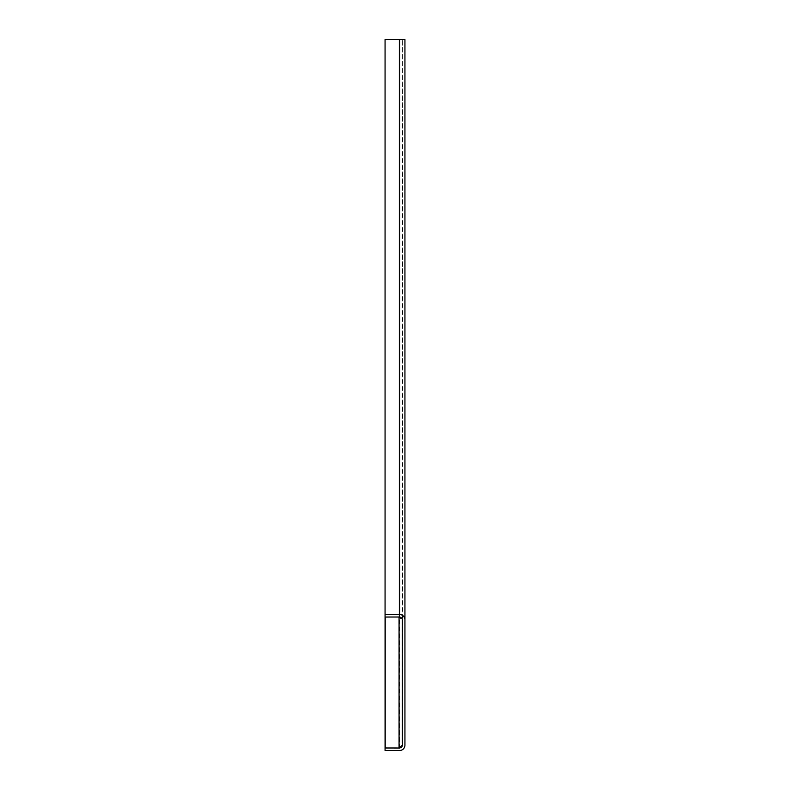 <?xml version="1.0" encoding="UTF-8"?>
<svg xmlns="http://www.w3.org/2000/svg" width="790" height="790" viewBox="0 0 790 790"><rect width="100%" height="100%" fill="white"/><g stroke="black" fill="none" stroke-linecap="round" stroke-linejoin="round"><path stroke-width="0.59" stroke-dasharray="3.95 2.96" d="M402.268 619.014L402.624 39.5L399.069 39.5L402.624 39.5L402.624 744.457L399.069 748.012L385.066 747.982L385.066 750.5L385.066 39.5L385.066 617.039L385.066 39.5L399.602 39.5L399.602 750.5C402.821 750.164 404.599 748.387 404.934 745.168C404.599 748.387 402.821 750.164 399.602 750.5L385.066 750.5L399.602 750.5M402.446 621.671L402.268 622.787L402.446 621.671C402.851 619.014 401.725 617.454 399.069 617.01L402.624 620.565L402.446 621.671M385.204 617.01L399.069 617.01L385.066 617.039L385.204 39.5L399.069 39.5L385.204 39.5L385.204 617.01M404.934 619.854C404.599 616.635 402.821 614.857 399.602 614.521C402.821 614.857 404.599 616.635 404.934 619.854L404.934 39.5L399.602 39.5M385.066 614.521L385.066 617.039L385.066 614.521L399.602 614.521M385.066 750.5L385.066 747.982L399.069 748.012C401.725 747.567 402.851 746.007 402.446 743.351L402.268 622.787M402.446 619.459L402.446 743.351M399.069 39.5L399.069 617.01L399.069 39.5M402.624 620.565L402.624 744.457"/><path stroke-width="1.19" d="M402.268 619.014L402.268 742.235A3.555 3.555 0 0 0 402.446 743.351A3.555 3.555 0 0 1 399.069 748.012L385.066 747.982L385.066 617.039L399.069 617.01A3.555 3.555 0 0 1 402.446 621.671A3.555 3.555 0 0 0 402.268 622.787L402.268 742.235M385.066 617.039L385.066 39.5L404.934 39.5L404.934 619.854A5.333 5.333 0 0 0 399.602 614.521L385.066 614.521L399.602 614.521L399.602 39.5M404.934 745.168L404.934 619.854L404.934 745.168A5.333 5.333 0 0 1 399.602 750.5L385.066 750.5L385.066 747.982M399.069 617.01L399.069 748.012M402.446 619.459L402.446 621.671M385.204 617.01L385.204 748.012"/></g></svg>
